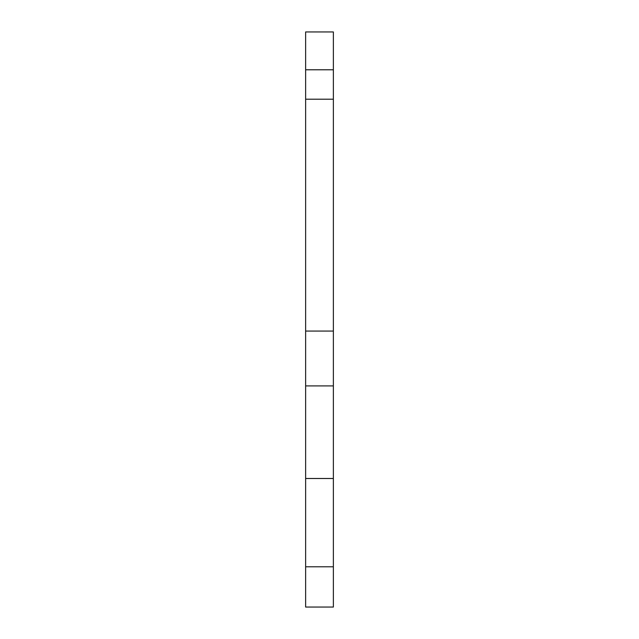 <?xml version="1.0" encoding="UTF-8"?>
<svg xmlns="http://www.w3.org/2000/svg" width="639" height="639" viewBox="0 0 639 639"><rect width="100%" height="100%" fill="white"/><g stroke="black" fill="none" stroke-linecap="round" stroke-linejoin="round"><path stroke-width="0.96" d="M333.374 385.9L333.374 331.074L305.626 331.074L305.626 385.9L333.374 385.9L333.374 478.491L305.626 478.491L305.626 607.05L333.374 607.05L333.374 566.785L305.626 566.785M305.626 385.9L305.626 478.491M333.374 31.95L305.626 31.95L305.626 69.787L333.374 69.787L333.374 31.95M333.374 478.491L333.374 566.785M333.374 331.074L333.374 69.787M305.626 331.074L305.626 99.205L333.374 99.205M305.626 69.787L305.626 99.205"/></g></svg>
